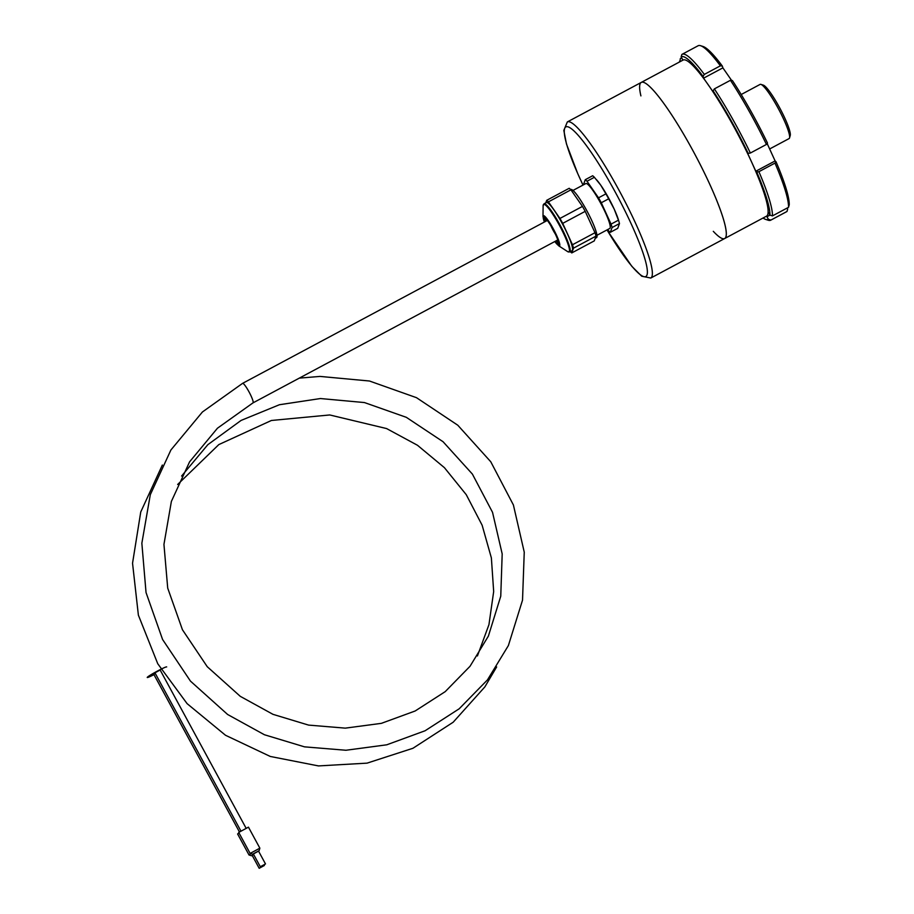 <?xml version="1.0" encoding="UTF-8"?>
<svg xmlns="http://www.w3.org/2000/svg" width="914" height="914" viewBox="0 0 914 914"><rect width="100%" height="100%" fill="white"/><g stroke="black" fill="none" stroke-linecap="round" stroke-linejoin="round"><path stroke-width="1.37" d="M787.137 208.038L787.685 209.02L786.988 211.477L770.913 220.068L768.4 219.326L766.937 216.721L769.919 215.121L772.444 215.898L788.519 207.307L789.228 204.839A92.188 13.973 -118.1 0 0 776.02 161.744L774.981 163.092L758.906 171.695L756.735 172.049L755.821 171.238L775.106 160.933L776.02 161.744M766.937 216.721L768.468 212.539L769.942 215.156A92.188 13.973 61.9 0 0 756.735 172.049M767.154 143.532L775.106 160.933M755.821 171.238L747.298 152.592L748.212 153.403L750.371 153.038L766.446 144.446L767.497 143.087A92.188 13.973 -118.1 0 0 732.388 80.535L730.446 80.295L714.371 88.886L713.103 90.852L713.663 92.645L703.597 78.17L722.883 67.865L731.623 80.443M703.597 78.17L703.049 76.376L704.317 74.411L720.381 65.819L722.334 66.059L722.883 67.865M768.4 219.326A92.188 13.973 61.9 0 1 765.829 219.474A92.188 13.973 61.9 0 1 763.053 218.023M713.103 90.852A92.188 13.973 61.9 0 1 748.212 153.403M704.317 74.411A94.028 14.247 -118.1 0 0 682.05 54.337A94.028 14.247 -118.1 0 0 681.855 54.463L681.147 56.931A92.188 13.973 61.9 0 1 703.049 76.376M681.147 56.931L682.609 59.536L682.255 60.507M679.959 61.729L680.313 58.633L681.695 57.902M679.605 61.924A92.188 13.973 61.9 0 1 679.616 61.101M750.371 153.038A94.028 14.247 -118.1 0 0 714.371 88.886M772.444 215.898A94.028 14.247 -118.1 0 0 758.906 171.695M765.829 219.474L768.263 220.24A94.028 14.247 -118.1 0 0 770.708 220.194A94.028 14.247 -118.1 0 0 770.913 220.068M682.05 54.337L698.125 45.746A94.028 14.247 61.9 0 1 700.57 45.7A94.028 14.247 61.9 0 1 720.381 65.819M730.446 80.295A94.028 14.247 61.9 0 1 766.446 144.446M774.981 163.092A94.028 14.247 61.9 0 1 788.519 207.307M786.988 211.477A94.028 14.247 61.9 0 1 786.783 211.602L770.708 220.194M722.334 66.059A92.188 13.973 -118.1 0 0 703.003 46.465L700.57 45.7M741.197 94.519L760.117 84.396A30.722 4.65 61.9 0 1 760.916 84.385A30.722 4.65 61.9 0 1 776.729 105.693A30.722 4.65 61.9 0 1 789.536 137.923A30.722 4.65 61.9 0 1 789.079 138.585L769.645 148.971M789.536 137.923L790.244 135.478A28.882 4.376 -118.1 0 0 780.065 108.572A28.882 4.376 -118.1 0 0 763.339 85.151L760.916 84.385M640.908 95.89A88.498 13.413 61.9 0 1 640.051 83.962A88.498 13.413 61.9 0 1 641.262 82.42A88.498 13.413 61.9 0 1 691.989 148.925A88.498 13.413 61.9 0 1 725.922 236.966A88.498 13.413 61.9 0 1 724.711 238.508A88.498 13.413 61.9 0 1 713.308 231.333M767.703 214.63A88.498 13.413 61.9 0 1 766.503 216.172L724.711 238.508A88.498 13.413 -118.1 0 0 689.122 143.761A88.498 13.413 -118.1 0 0 641.262 82.42L683.055 60.084A88.498 13.413 61.9 0 1 733.782 126.589A88.498 13.413 61.9 0 1 767.703 214.63M582.447 206.415L559.951 218.446L548.423 201.857L570.919 189.826L582.447 206.415A30.425 4.604 61.9 0 1 585.211 211.34L594.991 232.716A30.425 4.604 61.9 0 1 596.031 236.109L594.271 240.896L571.764 252.927A30.425 4.604 61.9 0 1 570.302 251.647M570.919 189.826A30.425 4.604 61.9 0 0 569.193 188.295L546.698 200.326L545.749 202.885M605.913 193.871L600.795 185.234L594.386 177.293L586.994 181.235L598.521 197.824L605.913 193.871A30.425 4.604 61.9 0 1 608.678 198.806L614.208 209.146A27.66 4.193 61.9 0 1 618.652 220.582L619.281 222.81A30.425 4.604 61.9 0 1 619.486 223.564L617.727 228.351L610.335 232.305A30.425 4.604 61.9 0 1 608.61 230.774L607.753 229.528M559.951 218.446A30.425 4.604 61.9 0 1 562.716 223.37L585.211 211.34M570.667 189.575L570.793 189.495A27.283 4.136 61.9 0 1 578.676 197.31A27.283 4.136 61.9 0 1 592.603 222.422A27.283 4.136 61.9 0 1 596.522 237.629L595.208 238.337M558.591 243.215A15.115 2.296 61.9 0 1 556.318 240.725M545.887 221.211A15.115 2.296 61.9 0 1 545.075 217.932M544.607 221.896A15.115 2.296 61.9 0 1 544.07 217.589A15.115 2.296 61.9 0 1 548.434 221.919A15.115 2.296 61.9 0 1 556.146 235.823A15.115 2.296 61.9 0 1 558.317 244.255A15.115 2.296 61.9 0 1 555.038 241.41M569.73 251.956A27.283 4.136 61.9 0 0 565.812 236.749A27.283 4.136 61.9 0 0 551.896 211.637A27.283 4.136 61.9 0 0 544.001 203.822L546.366 202.565A27.283 4.136 61.9 0 1 554.25 210.369A27.283 4.136 61.9 0 1 568.177 235.481A27.283 4.136 61.9 0 1 572.095 250.687L569.73 251.956L567.594 251.578A26.917 4.079 61.9 0 0 566.372 239.811A26.917 4.079 61.9 0 0 551.405 212.151A26.917 4.079 61.9 0 0 543.122 205.81L542.996 216.527A17.172 2.605 61.9 0 1 548.274 220.571A17.172 2.605 61.9 0 1 557.826 238.223A17.172 2.605 61.9 0 1 558.603 245.74L567.594 251.578M546.698 200.326A30.425 4.604 61.9 0 1 548.423 201.857M571.764 252.927L573.524 248.14L596.031 236.109M562.716 223.37L572.484 244.746A30.425 4.604 61.9 0 1 573.524 248.14M598.521 197.824A30.425 4.604 61.9 0 1 601.286 202.748L611.055 224.124A30.425 4.604 61.9 0 1 612.094 227.517L619.486 223.564M612.094 227.517L610.335 232.305M611.055 224.124L618.447 220.171L614.208 209.146A27.66 4.193 61.9 0 0 600.795 185.234A27.66 4.193 61.9 0 0 597.265 180.572L596.534 179.727M601.286 202.748L608.678 198.806M572.484 244.746L594.991 232.716M583.578 184.765A30.425 4.604 61.9 0 1 583.509 184.491L585.268 179.704L592.66 175.751A30.425 4.604 61.9 0 1 594.386 177.293M618.447 220.171A30.425 4.604 61.9 0 1 619.281 222.81M585.268 179.704A30.425 4.604 61.9 0 1 586.994 181.235M572.987 190.432L585.817 183.577A25.432 3.85 61.9 0 1 597.15 197.036A25.432 3.85 61.9 0 1 609.375 222.639A25.432 3.85 61.9 0 1 609.798 228.431L596.968 235.286M555.381 234.144A11.059 1.679 61.9 0 1 550.845 225.655M166.679 666.923A11.059 0.777 151.5 0 0 156.591 671.516A11.059 0.777 151.5 0 0 147.234 677.48A11.059 0.777 151.5 0 0 153.986 674.646M155.254 673.378L153.826 674.372L239.377 831.843M253.566 854.327L252.241 855.504M253.589 854.384L252.161 855.367L259.188 868.3L264.375 865.478L259.188 868.3M250.824 853.653L249.019 854.99L251.533 855.733M238.988 832.905L237.606 833.979L249.019 854.99M246.026 828.095L160.144 670.008L154.957 672.818L240.839 830.906M258.548 851.14L253.361 853.962M259.119 850.671L259.862 848.158L250.139 853.436L238.725 832.426L248.448 827.147L259.862 848.158M265.494 863.936L258.479 851.003L253.292 853.825L260.319 866.758L265.494 863.936L260.307 866.746M606.976 229.94L631.837 266.328L641.731 276.222L650.779 278.039A88.498 13.413 -118.1 0 0 615.191 183.291A88.498 13.413 -118.1 0 0 567.331 121.939L563.824 130.416L566.474 143.989L577.728 173.591L582.995 185.085A84.808 12.853 61.9 0 1 566.966 126.669A84.808 12.853 61.9 0 1 611.729 185.702A84.808 12.853 61.9 0 1 647.329 273.389A84.808 12.853 61.9 0 1 607.022 229.917M544.39 222.011A16.258 2.468 61.9 0 1 548.229 221.234A16.258 2.468 61.9 0 1 558.443 241.102A16.258 2.468 61.9 0 1 554.821 241.525L558.603 245.74M252.927 402.903A11.059 1.679 -118.1 0 0 252.995 402.88A11.059 1.679 -118.1 0 0 249.271 392.334A11.059 1.679 -118.1 0 0 242.576 383.366L202.417 411.986L170.907 449.985L150.296 494.714L141.853 543.236L146.034 592.535L162.589 639.503L190.466 681.124L227.62 714.485L264.409 734.742L304.511 746.852L345.938 750.257L386.748 744.807L425.079 730.766L459.194 708.784L487.448 679.913L508.378 645.57L522.522 600.155L524.248 552.136L513.405 504.985L490.772 461.776L457.8 425.227L416.498 397.681L369.473 381.012L320.026 376.419L299.324 378.122M641.262 82.42L567.331 121.939M724.711 238.508L650.779 278.039M542.996 216.527L544.356 222.033M544.001 203.822L543.122 205.81M252.995 402.868L217.452 428.22L189.575 461.856L171.375 501.432L163.949 544.401L167.708 588.09L182.446 629.757L207.25 666.706L240.268 696.331L272.978 714.337L308.578 725.099L345.286 728.138L381.367 723.351L415.185 710.978L445.209 691.647L470.036 666.272L488.384 636.11L500.758 596.191L502.186 553.918L492.532 512.32L472.401 474.103L443.073 441.736L406.319 417.321L364.446 402.56L320.46 398.538L279.421 404.731L241.079 420.429L207.844 444.672L181.589 476.045M477.416 655.944L488.944 624.673L493.674 591.541L491.378 557.94L482.135 525.219L466.277 494.714L444.421 467.671L417.469 445.267L386.588 428.563L329.726 414.956L271.412 420.474L218.812 444.592L177.659 484.466M162.349 465.055L140.745 511.989L132.541 563.23L138.38 615.156L157.756 663.747L187.107 703.643L225.53 735.279L270.293 756.461L318.46 765.921L367.04 763.144L412.934 748.28L453.173 722.231L484.854 686.905L496.645 666.946M547.36 220.434L242.564 383.366M557.791 239.936L252.995 402.88M252.664 854.19L250.173 853.459"/></g></svg>
